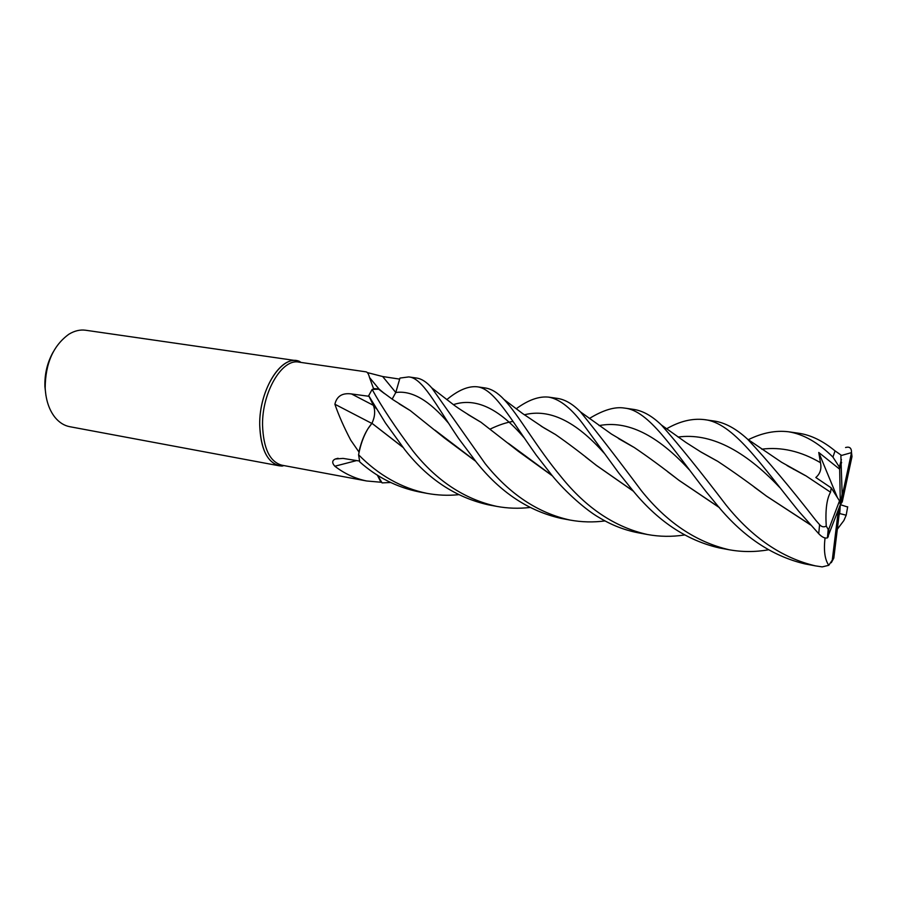 <?xml version="1.0" encoding="UTF-8"?>
<svg xmlns="http://www.w3.org/2000/svg" width="897" height="897" viewBox="0 0 897 897"><rect width="100%" height="100%" fill="white"/><g stroke="black" fill="none" stroke-linecap="round" stroke-linejoin="round"><path stroke-width="1.35" d="M384.578 393.66L378.994 389.006L373.511 388.536L369.519 377.502C368.577 373.847 367.355 371.952 365.83 371.818L298.836 362.119C282.163 358.329 262.002 392.09 262.541 425.043C263.359 448.388 269.762 461.764 281.759 465.173L366.66 480.983C355.055 478.572 344.448 473.65 334.839 466.227C331.901 462.975 332.025 460.576 335.231 459.029L343.035 458.401L359.562 461.047M371.885 423.451C366.077 430.145 361.749 439.631 358.901 451.931L350.761 440.203C343.943 427.219 338.662 415.233 334.895 404.244C336.779 396.138 342.318 392.707 351.512 393.951L368.981 396.295M373.511 388.536L373.13 389.119M367.31 372.569L382.649 376.527L399.658 379.117M296.784 360.74L299.52 361.413C282.23 353.609 259.054 389.107 259.704 424.898C260.556 448.691 267.115 462.336 279.371 465.823L282.174 466.07C268.326 464.624 260.848 450.911 259.704 424.898C259.143 391.283 279.741 356.871 296.784 360.74L85.72 330.253C80.125 329.468 74.518 330.791 68.901 334.211C53.248 345.569 45.343 363.498 45.186 388.02C45.859 400.219 49.167 410.052 55.098 417.497C59.314 422.565 64.192 425.627 69.742 426.692L279.371 465.823M53.147 352.073C47.272 362.567 44.525 374.127 44.906 386.73L45.949 395.555M356.614 460.576L334.839 466.227M377.334 475.096L380.933 482.238L366.66 480.983M358.901 451.931L358.979 452.75M371.784 423.395L334.895 404.244M684.355 535.004C671.965 536.911 659.665 536.742 647.455 534.511C614.916 527.234 586.111 507.971 561.04 476.711C536.552 447.379 518.836 415.098 504.024 399.501C497.779 392.774 491.556 388.928 485.355 387.986L477.025 386.775C494.09 388.401 510.202 418.664 536.249 455.138L551.778 475.118C565.828 492.588 586.773 510.584 599.106 517.547C611.563 525.093 624.536 530.149 637.991 532.751L647.455 534.511M446.818 399.625C458.098 390.24 468.167 385.957 477.025 386.775M631.432 488.809C656.963 520.608 686.183 540.297 719.114 547.888L729.104 549.749C695.848 541.979 666.549 522.233 641.22 490.491C617.035 458.064 596.774 431.861 580.46 411.88C572.802 404.065 565.2 399.58 557.631 398.425L548.785 397.147C560.154 399.221 572.129 408.942 584.698 426.322L618.594 472.775L631.432 488.809M768.202 549.839C755.139 552.126 742.099 552.104 729.104 549.749M516.167 408.808C528.232 399.939 539.108 396.059 548.785 397.147M485.187 463.671L431.715 387.829C426.68 382.066 421.691 378.814 416.746 378.074L408.752 376.919C422.319 377.85 435.46 404.188 458.659 438.555L476.363 462.146C500.38 492.33 528.647 511.088 561.152 518.41L570.077 520.069C537.965 513.017 509.664 494.213 485.187 463.671M392.157 399.131L395.779 392.505L399.961 378.074L408.752 376.919M748.311 439.698C762.17 432.825 775.58 430.19 788.553 431.782C803.387 434.126 818.187 442.557 832.932 457.089L839.357 467.045L839.67 469.198L818.759 452.469L820.475 462.695C821.742 468.839 820.194 473.773 815.822 477.496L831.216 487.867L830.544 492.218C826.709 498.923 825.262 510.214 826.238 526.079C823.827 527.425 821.607 526.943 819.589 524.644L815.99 520.54C790.302 487.486 767.484 460.352 747.526 439.149C736.067 428.609 724.911 422.577 714.068 421.018L704.257 419.605C733.073 422.397 760.936 464.523 798.633 511.155L818.726 533.704C822.022 537.18 824.926 538.581 827.426 537.886L840.332 504.663L839.727 513.566L846.185 515.214L843.864 520.563L837.338 529.219M839.996 454.331L835.062 450.888C822.93 440.909 810.899 435.034 798.969 433.285L788.553 431.782M589.34 418.518C603.3 409.974 614.994 406.487 624.447 408.079C648.834 410.265 672.683 448.937 705.883 491.377L715.671 503.295C741.729 535.778 771.487 555.983 804.934 563.899L815.451 565.872C782.139 558.035 752.359 537.774 726.088 505.078C701.006 472.158 679.478 445.484 661.481 425.077C652.164 416.017 642.914 410.792 633.719 409.413L624.491 408.079M825.049 538.043C823.569 550.511 824.814 559.593 828.783 565.301L822.179 566.893L815.451 565.872M413.214 451.292C395.667 427.891 381.976 407.272 372.132 389.433L368.689 395.678L385.385 422.891L404.928 449.868C427.925 479.088 455.698 497.398 488.226 504.798L496.77 506.39C464.601 499.293 436.749 480.927 413.214 451.292M666.583 428.8C679.612 421.276 692.17 418.204 704.257 419.605M358.587 454.779L359.742 461.91C377.11 477.327 396.878 487.318 419.022 491.881L427.062 493.384C401.52 488.125 378.691 475.264 358.587 454.779C360.471 444.744 363.543 436.133 367.826 428.934L371.952 423.283C374.935 416.948 375.439 411.028 373.466 405.534L368.689 395.678M372.132 389.433L378.691 389.208L384.555 393.648M390.644 482.508L382.066 482.889L377.559 475.242M633.674 491.421L596.427 465.442C581.637 453.523 567.969 443.196 555.411 434.473L541.082 426.109M847.654 507.018L840.332 504.663L842.137 493.967L840.848 454.813M633.473 491.197L596.471 465.431L585.393 456.82M554.593 434.036L542.113 426.748M830.544 492.218L805.999 475.881L786.961 465.509M475.556 461.17L444.441 438.005L410.176 410.523L392.841 399.613L378.691 389.208M529.824 507.5C518.601 508.756 507.579 508.397 496.77 506.39M805.069 475.432L788.149 466.216M475.376 460.946L435.034 430.201M409.447 410.108L399.187 403.863M371.952 423.283L402.652 447.054M701.252 452.2L716.703 460.789M754.231 487.093L766.554 496.142L810.316 524.667M810.54 524.924L766.554 496.176C749.298 483.035 732.995 471.396 717.622 461.26L700.165 451.539M402.82 447.267L371.896 423.261M458.423 494.707C448.096 495.749 437.635 495.301 427.062 493.384M828.267 536.372L827.617 535.621M845.568 447.536C849.616 446.358 851.601 448.052 851.511 452.626L840.96 455.609M794.125 469.221L793.553 469.322M552.249 475.679L508.296 443.264M480.086 421.747L468.604 414.907M793.968 469.142L793.408 469.232M552.44 475.903L518.388 451.359L480.882 422.184L467.662 414.302M839.581 467.954L839.525 466.406M604.993 520.922C593.332 522.48 581.693 522.189 570.077 520.069M719.282 507.444L678.995 480.321L667.469 471.575M633.383 447.042L619.446 439.115M719.495 507.691L678.973 480.344C663.029 467.83 648.116 456.876 634.246 447.502L618.347 438.454M831.295 562.699L833.806 558.102L840.332 504.663L842.261 501.838L851.993 456.539L851.511 452.626M839.67 469.198L840.332 504.663L838.011 513.084L832.27 560.132L828.783 565.301M838.011 513.084L836.475 514.945M831.216 487.867L839.514 500.885L828.85 529.039L828.2 529.409L826.238 526.079M851.399 453.164L840.332 504.663L839.514 500.885M839.076 515.001L839.727 513.566M818.759 452.469L837.406 497.566M448.343 422.98C429.271 400.41 411.745 390.251 395.779 392.505L382.649 376.527M373.365 405.332L351.512 393.951M835.062 450.888L832.932 457.089M819.589 524.644L818.726 533.704M604.096 453.108C575.773 421.142 549.199 408.382 524.353 414.806M820.475 462.695C800.864 451.18 781.287 446.684 761.721 449.184M779.65 487.419C743.848 449.532 709.987 432.735 678.076 437.041M376.65 408.942L373.466 405.534M524.016 437.658C499.024 408.359 475.511 397.337 453.501 404.614M689.266 469.781C657.299 434.866 627.238 420.144 599.084 425.604M846.185 515.214L847.687 506.771M841.633 462.291L839.67 468.795M828.85 529.039L828.234 536.899M832.27 560.132L833.806 558.102M300.988 362.433L299.52 361.413M338.079 458.266L335.231 459.029M378.994 389.006L369.519 377.502M283.912 465.577L282.174 466.07M555.411 434.473L544.165 428.015L522.503 413.472L504.024 399.49M490.323 429.013C498.743 424.987 506.312 422.465 513.028 421.422M805.999 475.881L781.545 462.247L747.526 439.149M717.622 461.26L701.084 452.099L685.981 442.479L661.481 425.077M701.106 452.11L701.802 452.469M480.882 422.184C465.722 413.192 456.001 406.89 451.718 403.314L431.715 387.829M634.246 447.502L611.451 434.058L580.46 411.88M827.426 537.886L828.2 529.409M839.357 467.045L841.431 459.567"/></g></svg>
